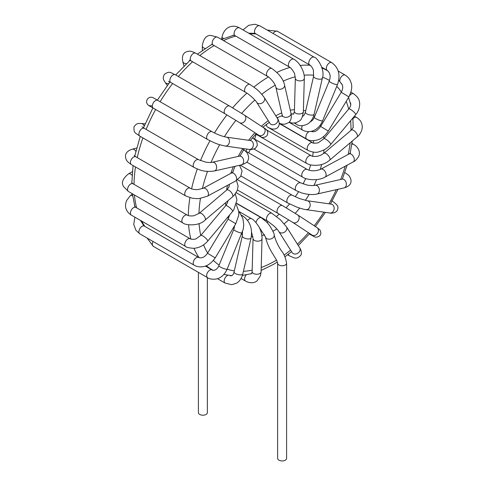 <?xml version="1.0" encoding="UTF-8"?>
<svg xmlns="http://www.w3.org/2000/svg" width="485" height="485" viewBox="0 0 485 485"><rect width="100%" height="100%" fill="white"/><g stroke="black" fill="none" stroke-linecap="round" stroke-linejoin="round"><path stroke-width="0.73" d="M198.401 272.364L198.401 412.614A4.48 2.589 0 0 0 199.717 414.445A4.48 2.589 0 0 0 204.603 415.008A4.48 2.589 0 0 0 207.368 412.614L207.368 277.541M236.171 192.66L271.891 213.285A4.48 2.589 120 0 0 271.891 213.285A4.48 2.589 120 0 0 268.435 214.491A4.48 2.589 120 0 0 266.483 218.996A4.48 2.589 120 0 0 267.411 221.051A4.48 2.589 120 0 0 267.417 221.051L236.65 203.288M282.512 205.646A4.48 2.589 120 0 0 282.44 205.604A4.48 2.589 120 0 0 282.434 205.598A4.48 2.589 120 0 0 277.347 209.502A4.48 2.589 120 0 0 277.947 213.358A4.48 2.589 120 0 0 277.953 213.364A4.48 2.589 120 0 0 278.032 213.406M292.316 195.267A4.48 2.589 120 0 0 292.267 195.237A4.48 2.589 120 0 0 292.255 195.231A4.48 2.589 120 0 0 288.084 197.328A4.48 2.589 120 0 0 287.763 202.985A4.48 2.589 120 0 0 287.775 202.991A4.48 2.589 120 0 0 287.835 203.027M300.7 182.893A4.48 2.589 120 0 0 300.688 182.887A4.48 2.589 120 0 0 297.826 183.542A4.48 2.589 120 0 0 295.42 187.452A4.48 2.589 120 0 0 296.202 190.647A4.48 2.589 120 0 0 296.208 190.647L246.774 162.111M320.815 169.186A4.48 2.674 61.7 0 1 322.337 169.095A4.48 2.674 61.7 0 1 325.781 172.963A4.48 2.674 61.7 0 1 325.071 177.073L353.262 161.875A4.48 2.674 61.7 0 0 353.971 157.764A4.48 2.674 61.7 0 0 350.528 153.897A4.48 2.674 61.7 0 0 349.012 153.981L320.815 169.186A4.48 2.674 61.7 0 0 320.809 169.192C315.632 171.254 311.085 171.326 307.175 169.417A4.48 2.589 120 0 0 307.163 169.41A4.48 2.589 120 0 0 305.732 169.283A4.48 2.589 120 0 0 302.179 173.042A4.48 2.589 120 0 0 302.67 177.171A4.48 2.589 120 0 0 302.682 177.171A4.48 2.589 120 0 0 302.713 177.189M311.249 155.727A4.48 2.589 120 0 0 311.231 155.721A4.48 2.589 120 0 0 311.073 155.637A4.48 2.589 120 0 0 306.684 158.425A4.48 2.589 120 0 0 306.726 163.469A4.48 2.589 120 0 0 306.75 163.481L256.868 134.684A4.48 2.589 120 0 0 256.874 134.684C259.717 136.43 261.651 137.364 262.676 137.485C266.471 137.164 268.138 135.321 267.684 131.95C267.271 130.32 265.932 128.919 263.658 127.749A4.48 3.656 -56.7 0 1 263.664 127.755A4.48 3.656 -56.7 0 1 264.252 133.508A4.48 3.656 -56.7 0 1 258.735 135.242L239.463 122.59A4.48 3.656 -56.7 0 0 239.463 122.59A4.48 3.656 -56.7 0 0 244.973 120.856A4.48 3.656 -56.7 0 0 244.385 115.103A4.48 3.656 -56.7 0 0 244.379 115.097A4.48 3.656 -56.7 0 0 244.313 115.054M323.853 138.716A4.48 1.061 39.9 0 1 327.969 140.777A4.48 1.061 39.9 0 1 330.728 144.469L355.608 114.763A4.48 1.061 39.9 0 0 352.856 111.071A4.48 1.061 39.9 0 0 348.739 109.004L323.853 138.716L318.833 142.42C318.008 143.384 311.625 143.317 312.637 142.76A4.48 2.589 120 0 0 312.619 142.748A4.48 2.589 120 0 0 308.145 145.324A4.48 2.589 120 0 0 308.12 150.502A4.48 2.589 120 0 0 308.139 150.508A4.48 2.589 120 0 0 308.181 150.538M320.621 126.421L328.303 131.047L348.897 96.897L341.222 92.271L320.621 126.421C316.596 131.999 313.637 132.187 311.243 131.386A4.48 2.589 120 0 0 311.231 131.374A4.48 2.589 120 0 0 311.194 131.356L311.231 131.374M308.866 131.671A4.48 2.589 120 0 0 306.041 135.624A4.48 2.589 120 0 0 306.744 139.134A4.48 2.589 120 0 0 306.75 139.14L279.293 123.287M302.319 125.676A4.48 2.589 120 0 0 302.664 130.138A4.48 2.589 120 0 0 302.682 130.15A4.48 2.589 120 0 0 302.761 130.192M295.383 122.96A4.48 2.589 120 0 0 296.189 124.136A4.48 2.589 120 0 0 296.208 124.148A4.48 2.589 120 0 0 296.28 124.184M277.947 117.352A4.48 2.589 120 0 0 277.432 118.425M266.532 124.281A4.48 2.589 120 0 0 267.405 126.991A4.48 2.589 120 0 0 267.411 126.997A4.48 2.589 120 0 0 267.429 127.009L308.139 150.508C312.77 152.381 316.372 152.805 318.93 151.781C324.235 150.253 328.169 147.816 330.728 144.469M256.11 133.708A4.48 2.589 120 0 0 256.122 133.739A4.48 2.589 120 0 0 256.868 134.684M241.494 215.213L243.094 216.14A4.48 2.589 120 0 0 243.082 216.128A4.48 2.589 120 0 0 241.888 215.964M251.594 218.777A4.48 2.589 120 0 0 251.533 218.741A4.48 2.589 120 0 0 251.515 218.735A4.48 2.589 120 0 0 247.671 220.408M261.433 217.82A4.48 2.589 120 0 0 261.354 217.771A4.48 2.589 120 0 0 261.342 217.765A4.48 2.589 120 0 0 258.244 218.632A4.48 2.589 120 0 0 256.031 222.573M277.638 263.179A4.48 2.589 180 0 0 278.948 265.01A4.48 2.589 180 0 0 283.834 265.574A4.48 2.589 180 0 0 286.599 263.179L286.599 458.361A4.48 2.589 180 0 1 283.834 460.75A4.48 2.589 180 0 1 278.948 460.186A4.48 2.589 180 0 1 277.638 458.361L277.638 263.179L276.595 260.215L273.322 254.746C269.654 249.217 267.029 243.3 265.447 237.001A4.48 3.104 167.1 0 1 265.44 236.989A4.48 3.104 167.1 0 1 265.428 236.922M271.891 213.285L280.215 219.602L286.465 226.792A4.48 3.504 147.7 0 1 286.465 226.792A4.48 3.504 147.7 0 1 285.974 230.842A4.48 3.504 147.7 0 1 281.7 232.988A4.48 3.504 147.7 0 1 278.881 231.569A4.48 3.504 147.7 0 1 278.875 231.563C278.123 230.26 276.365 228.302 273.595 225.695L267.417 221.051M286.459 226.786L299.748 247.847A4.48 3.504 147.7 0 1 299.748 247.847A4.48 3.504 147.7 0 1 299.263 251.897A4.48 3.504 147.7 0 1 294.983 254.043A4.48 3.504 147.7 0 1 292.17 252.636A4.48 3.504 147.7 0 1 292.17 252.63L278.881 231.569M289.321 255.765A4.48 2.589 -60 0 1 289.315 255.759A4.48 2.589 -60 0 1 288.411 254.152M297.566 214.849A4.48 3.656 123.3 0 1 297.675 214.916A4.48 3.656 123.3 0 1 297.372 221.736A4.48 3.656 123.3 0 1 292.77 222.421A4.48 3.656 123.3 0 1 292.764 222.415A4.48 3.656 123.3 0 1 292.655 222.342M316.947 227.568A4.48 3.656 123.3 0 1 316.96 227.574L297.681 214.922A4.48 3.656 123.3 0 1 297.681 214.922L282.44 205.604M309.788 234.249A4.48 2.589 -60 0 1 309.733 234.219L314.383 236.747C315.705 237.468 317.305 237.292 319.172 236.231C319.585 235.595 322.143 234.704 319.918 229.902L316.947 227.574A4.48 3.656 123.3 0 1 316.644 234.388A4.48 3.656 123.3 0 1 312.043 235.073A4.48 3.656 123.3 0 1 312.037 235.067L292.764 222.415L277.947 213.358M309.297 233.97L309.721 234.219A4.48 2.589 -60 0 1 309.721 234.219A4.48 2.589 -60 0 1 309.351 233.915M292.267 195.237L299.372 198.504L307.229 200.748A4.48 3.565 98 0 1 307.241 200.748A4.48 3.565 98 0 1 310.17 205.47A4.48 3.565 98 0 1 305.993 209.629A4.48 3.565 98 0 1 305.986 209.623A4.48 3.565 98 0 1 305.938 209.617M307.241 200.748L331.188 204.13A4.48 3.565 98 0 1 334.116 208.859A4.48 3.565 98 0 1 329.939 213.012C330.333 213.388 332.013 213.236 334.965 212.551C336.911 211.387 337.875 209.926 337.857 208.174C338.548 206.331 336.505 203.87 331.728 200.802M243.591 149.92L246.392 151.538A4.48 2.589 120 0 0 245.513 151.326M246.392 151.538L300.688 182.887L307.49 185.155C311.152 185.67 313.68 185.713 315.08 185.282L315.08 185.282A4.48 3.225 77.2 0 1 318.378 186.967A4.48 3.225 77.2 0 1 317.057 194.024A4.48 3.225 77.2 0 1 317.044 194.03C314.128 194.715 310.479 194.709 306.09 194.006L301.773 192.988L296.202 190.647M315.08 185.282L342.07 179.165A4.48 3.225 77.2 0 1 342.089 179.165A4.48 3.225 77.2 0 1 345.375 180.85A4.48 3.225 77.2 0 1 344.053 187.907A4.48 3.225 77.2 0 1 344.029 187.913C349.364 186.404 351.649 183.633 350.891 179.602C349.206 175.237 349.376 175.867 345.332 172.896L345.168 172.799A4.48 2.589 -60 0 1 345.174 172.805A4.48 2.589 -60 0 1 345.181 172.812A4.48 2.589 -60 0 0 344.726 172.636M252.442 137.813L252.861 138.061A4.48 2.589 120 0 0 252.63 137.952M254.104 149.125L302.682 177.171C307.763 180.499 319.536 180.614 325.071 177.073L325.071 177.073A4.48 2.674 61.7 0 1 325.035 177.092M351.783 144.384A4.48 2.589 -60 0 1 353.62 144.354A4.48 2.589 -60 0 1 353.632 144.36L355.687 145.785C359.506 149.362 359.427 152.569 359.343 153.133C359.955 156.71 354.608 161.729 353.262 161.875M323.78 153.405A4.48 1.934 49.8 0 1 323.877 153.315A4.48 1.934 49.8 0 1 328.248 155.485A4.48 1.934 49.8 0 1 329.667 160.159A4.48 1.934 49.8 0 1 329.654 160.165C324.398 164.73 317.772 166.27 309.782 164.779L306.732 163.475M351.255 130.162A4.48 1.934 49.8 0 1 351.352 130.071A4.48 1.934 49.8 0 1 351.358 130.065A4.48 1.934 49.8 0 1 355.729 132.247A4.48 1.934 49.8 0 1 357.142 136.909A4.48 1.934 49.8 0 1 357.13 136.922L329.667 160.159M352.916 118.758A4.48 2.589 -60 0 1 356.511 117.406A4.48 2.589 -60 0 1 356.572 117.443M348.606 97.515A4.48 2.589 -60 0 1 348.776 97.097M349.533 95.769A4.48 2.589 -60 0 1 353.626 93.775A4.48 2.589 -60 0 1 353.632 93.781C357.184 96.497 359.052 98.928 359.233 101.074C360.1 102.881 359.979 110.065 355.608 114.763M328.303 131.047L328.296 131.047C324.938 136.412 320.506 138.965 318.409 139.644C313.383 141.196 309.491 141.026 306.744 139.134M339.827 81.486A4.48 2.589 -60 0 1 341.434 76.618A4.48 2.589 -60 0 1 345.162 75.09A4.48 2.589 -60 0 1 345.174 75.096C349.624 77.946 350.631 81.395 350.952 82.401C352.468 86.178 351.783 91.01 348.897 96.897M309.563 122.529L312.855 119.941L314.335 117.328A4.48 0.831 22.3 0 0 318.166 119.801A4.48 0.831 22.3 0 0 322.628 120.735C319.015 129.689 310.333 134.175 302.67 130.138M314.335 117.328L329.242 81.068A4.48 0.831 22.3 0 0 333.068 83.541A4.48 0.831 22.3 0 0 337.536 84.475L322.628 120.735M327.32 70.428A4.48 2.589 -60 0 1 327.266 70.398A4.48 2.589 -60 0 1 327.248 70.386A4.48 2.589 -60 0 1 327.236 65.226A4.48 2.589 -60 0 1 331.71 62.613A4.48 2.589 -60 0 1 331.728 62.62A4.48 2.589 -60 0 1 331.795 62.662M273.158 33.514A4.48 2.589 -60 0 1 277.426 31.27L331.728 62.62M302.416 116.63L304.216 115.024L305.386 112.162A4.48 1.722 12.9 0 0 305.386 112.162A4.48 1.722 12.9 0 0 309.388 114.836A4.48 1.722 12.9 0 0 314.128 114.145A4.48 1.722 12.9 0 0 314.128 114.139M305.392 112.15L313.589 76.254A4.48 1.722 12.9 0 0 317.578 78.934A4.48 1.722 12.9 0 0 322.325 78.249A4.48 1.722 12.9 0 0 322.331 78.243C325.562 69.785 316.881 57.103 314.189 57.206A4.48 2.589 -60 0 1 314.201 57.212A4.48 2.589 -60 0 1 314.244 57.236M309.776 65.008A4.48 2.589 -60 0 1 309.727 64.978A4.48 2.589 -60 0 1 309.721 64.978A4.48 2.589 -60 0 1 309.715 59.813A4.48 2.589 -60 0 1 314.189 57.206L259.905 25.863L254.825 24.25L248.653 25.329L243.021 29.918M313.583 76.254L313.407 70.513C313.468 69.973 311.922 66.299 309.733 64.978L255.419 33.623A4.48 2.589 -60 0 1 255.419 28.451A4.48 2.589 -60 0 1 259.905 25.863M292.267 113.787L293.595 114.169L294.407 111.374A4.48 2.498 1.6 0 0 294.407 111.374A4.48 2.498 1.6 0 0 297.505 113.842A4.48 2.498 1.6 0 0 302.549 112.999A4.48 2.498 1.6 0 0 303.367 111.617C302.664 116.836 301.367 119.947 299.463 120.947L295.971 122.814L292.219 123.087L289.102 122.22M294.407 111.362L295.341 78.267A4.48 2.498 1.6 0 0 295.341 78.267A4.48 2.498 1.6 0 0 298.433 80.746A4.48 2.498 1.6 0 0 303.483 79.904A4.48 2.498 1.6 0 0 304.301 78.528A4.48 2.498 1.6 0 0 304.301 78.522A4.48 2.498 1.6 0 0 304.301 78.509L303.367 111.617M304.301 78.528C304.883 72.471 299.791 62.189 293.789 59.231L239.493 27.881A4.48 2.589 -60 0 0 237.899 27.809A4.48 2.589 -60 0 0 234.461 31.634A4.48 2.589 -60 0 0 235.013 35.647L289.315 66.997A4.48 2.589 -60 0 1 289.315 66.997A4.48 2.589 -60 0 1 288.763 62.989A4.48 2.589 -60 0 1 292.194 59.158A4.48 2.589 -60 0 1 293.789 59.231A4.48 2.589 -60 0 1 293.795 59.231A4.48 2.589 -60 0 1 293.807 59.243M223.621 38.582A4.48 1.831 -168.4 0 1 222.088 36.751C223.785 29.785 227.877 27.421 229.932 26.82C233.073 25.735 236.262 26.093 239.493 27.881M290.97 113.163L284.58 85.13A4.48 3.104 -12.9 0 1 281.306 89.052A4.48 3.104 -12.9 0 1 275.838 87.124L282.234 115.157A4.48 3.104 -12.9 0 0 282.24 115.175A4.48 3.104 -12.9 0 0 287.702 117.085A4.48 3.104 -12.9 0 0 290.97 113.163A4.48 3.104 -12.9 0 0 290.97 113.157C291.831 117.473 291.048 120.638 288.617 122.656L284.586 124.269L281.476 123.996L279.287 123.208M275.838 87.124C275.668 84.19 269.818 77.224 267.417 76.315A4.48 2.589 -60 0 1 267.411 76.315A4.48 2.589 -60 0 1 267.429 71.101A4.48 2.589 -60 0 1 271.885 68.549A4.48 2.589 -60 0 1 271.891 68.549L217.595 37.2L210.987 35.447C206.392 35.12 203.5 38.564 202.312 45.778L202.312 46.02A4.48 2.589 180 0 1 202.312 45.996M267.417 76.315L213.109 44.959A4.48 2.589 -60 0 1 213.133 39.752A4.48 2.589 -60 0 1 217.595 37.2M205.258 48.451A4.48 2.589 180 0 1 202.312 46.02L202.312 50.482M270.339 123.857L269.963 123.384A4.48 3.504 -32.3 0 0 269.963 123.384A4.48 3.504 -32.3 0 0 272.03 124.718A4.48 3.504 -32.3 0 0 276.796 122.96A4.48 3.504 -32.3 0 0 277.535 118.595C278.038 118.825 278.626 120.474 279.299 123.536C279.027 126.53 277.669 128.331 275.225 128.937C271.533 129.18 272.376 129.301 267.817 127.228L267.405 126.991M269.957 123.378L256.668 102.317A4.48 3.504 -32.3 0 0 256.668 102.317A4.48 3.504 -32.3 0 0 258.741 103.657A4.48 3.504 -32.3 0 0 263.5 101.898A4.48 3.504 -32.3 0 0 264.252 97.54A4.48 3.504 -32.3 0 0 264.252 97.533A4.48 3.504 -32.3 0 0 264.246 97.527M256.662 102.311C256.341 101.177 249.708 94.442 245.513 92.289A4.48 2.589 -60 0 1 245.507 92.283A4.48 2.589 -60 0 1 244.634 90.883A4.48 2.589 -60 0 1 246.265 86.027A4.48 2.589 -60 0 1 249.987 84.517A4.48 2.589 -60 0 1 249.993 84.523A4.48 2.589 -60 0 1 250.005 84.529M245.507 92.283L191.211 60.934A4.48 2.589 -60 0 1 190.338 59.534A4.48 2.589 -60 0 1 191.969 54.672A4.48 2.589 -60 0 1 195.691 53.174L249.993 84.523C258.505 90.143 260.051 92.047 264.252 97.54L277.535 118.595M186.452 63.65A4.48 3.171 165 0 1 183.815 62.947A4.48 3.171 165 0 1 182.778 61.54C181.566 55.217 183.657 51.78 189.047 51.216C190.132 50.889 192.351 51.543 195.691 53.174M239.457 122.584L225.107 113.829A4.48 2.589 -60 0 1 225.101 108.658A4.48 2.589 -60 0 1 229.581 106.063A4.48 2.589 -60 0 1 229.581 106.069A4.48 2.589 -60 0 1 229.635 106.1M225.101 113.829L170.799 82.48A4.48 2.589 -60 0 1 170.799 77.303A4.48 2.589 -60 0 1 175.285 74.714L229.581 106.069L244.385 115.097L263.658 127.749M168.738 83.529A4.48 3.534 144.9 0 1 168.471 83.572A4.48 3.534 144.9 0 1 165.094 82.323C163.778 79.886 162.093 78.709 164.427 74.254C169.853 70.761 169.883 72.459 175.285 74.714M225.137 146.015A4.48 3.565 -82 0 0 225.228 146.027L249.181 149.416A4.48 3.565 -82 0 0 249.193 149.416A4.48 3.565 -82 0 0 253.334 145.464A4.48 3.565 -82 0 0 250.43 140.541A4.48 3.565 -82 0 0 250.424 140.535L251.06 140.698M225.228 146.027A4.48 3.565 -82 0 0 225.252 146.033A4.48 3.565 -82 0 0 229.387 142.075A4.48 3.565 -82 0 0 226.483 137.152A4.48 3.565 -82 0 0 226.459 137.152C222.227 136.382 217.425 134.569 212.066 131.72A4.48 2.589 -60 0 1 212.066 131.72A4.48 2.589 -60 0 1 212.139 131.762M207.653 139.516A4.48 2.589 -60 0 1 207.574 139.474A4.48 2.589 -60 0 1 207.568 139.474A4.48 2.589 -60 0 1 207.58 134.297A4.48 2.589 -60 0 1 212.06 131.714L153.127 97.697C150.659 96.709 148.677 97.309 147.173 99.498C146.094 101.929 146.622 103.942 148.768 105.524L150.768 106.682A4.48 3.662 120 0 0 150.786 106.688M225.252 146.033C219.111 144.682 216.843 144.263 207.568 139.468L153.278 108.125A4.48 2.589 -60 0 1 153.278 102.953A4.48 2.589 -60 0 1 157.758 100.365M243.082 149.629C246.532 151.15 248.387 153.994 248.66 158.146C247.835 161.172 247.835 162.717 241.342 164.882L241.342 164.882A4.48 3.225 -102.8 0 0 243.5 159.801A4.48 3.225 -102.8 0 0 239.366 156.134A4.48 3.225 -102.8 0 0 239.36 156.14L212.369 162.257A4.48 3.225 -102.8 0 0 212.357 162.257C212.769 162.499 207.034 162.602 205.64 162.111L198.614 159.717A4.48 2.589 -60 0 1 198.614 159.717A4.48 2.589 -60 0 0 194.127 162.299A4.48 2.589 -60 0 0 194.121 167.477A4.48 2.589 -60 0 1 194.121 167.477C199.844 170.077 204.143 172.333 214.358 170.993A4.48 3.225 -102.8 0 0 216.504 165.906A4.48 3.225 -102.8 0 0 212.369 162.257M241.342 164.882L214.352 170.999A4.48 3.225 -102.8 0 0 214.352 170.999A4.48 3.225 -102.8 0 0 214.358 170.993M194.127 167.477L139.825 136.127A4.48 2.589 -60 0 1 139.825 130.95A4.48 2.589 -60 0 1 144.312 128.361L198.607 159.717M139.825 136.127C135.176 132.581 133.69 133.405 133.999 126.961C136.691 122.711 138.552 123.584 141.323 123.505A4.48 3.534 95.1 0 1 144.184 126.051M239.463 165.306L242.082 170.926L240.669 176.467L235.595 180.984A4.48 2.674 -118.3 0 0 235.601 180.978A4.48 2.674 -118.3 0 0 236.025 176.164A4.48 2.674 -118.3 0 0 231.854 172.915A4.48 2.674 -118.3 0 0 231.363 173.078A4.48 2.674 -118.3 0 0 231.345 173.09L203.154 188.289L197.656 189.647C194.03 189.623 191.533 189.132 190.162 188.162A4.48 2.589 -60 0 0 189.708 187.992A4.48 2.589 -60 0 0 185.482 191.102A4.48 2.589 -60 0 0 185.67 195.922A4.48 2.589 -60 0 1 185.67 195.922L192.23 198.226L196.655 198.632L199.517 198.486L207.404 196.183A4.48 2.674 -118.3 0 0 207.835 191.363A4.48 2.674 -118.3 0 0 203.664 188.113A4.48 2.674 -118.3 0 0 203.154 188.289M185.676 195.922L131.374 164.573A4.48 2.589 -60 0 1 131.18 159.759A4.48 2.589 -60 0 1 135.412 156.637A4.48 2.589 -60 0 1 135.855 156.813L190.156 188.162M131.374 164.573C128.295 162.493 126.621 160.899 126.355 159.795C124.148 154.848 126.082 151.32 132.162 149.21A4.48 3.171 75 0 1 135.151 150.368A4.48 3.171 75 0 1 135.83 151.332M236.468 180.481L238.105 185.985L237.317 190.338L234.261 195.194L232.539 196.849A4.48 1.934 -130.2 0 0 232.357 194.018A4.48 1.934 -130.2 0 0 229.411 190.587A4.48 1.934 -130.2 0 0 226.756 189.999A4.48 1.934 -130.2 0 0 226.75 190.005L199.28 213.254A4.48 1.934 -130.2 0 0 199.274 213.254L194.024 215.74C190.787 216.152 188.538 215.94 187.271 215.116A4.48 2.589 -60 0 1 187.331 215.152M232.539 196.849L205.07 220.093A4.48 1.934 -130.2 0 0 204.882 217.268A4.48 1.934 -130.2 0 0 201.936 213.837A4.48 1.934 -130.2 0 0 199.28 213.254M182.845 222.906A4.48 2.589 -60 0 1 182.79 222.876A4.48 2.589 -60 0 1 183.857 216.274A4.48 2.589 -60 0 1 187.271 215.116L132.975 183.766L131.659 182.609M205.07 220.093C199.383 226.307 185.282 225.519 182.79 222.876L128.489 191.526A4.48 2.589 -60 0 1 129.556 184.924A4.48 2.589 -60 0 1 132.975 183.766M128.489 191.526L123.675 186.689C121.007 182.906 122.614 178.638 128.489 173.885A4.48 2.589 60 0 1 129.556 173.691A4.48 2.589 60 0 1 132.065 175.218M207.653 241.184A4.48 1.061 -140.1 0 0 207.683 241.16L232.564 211.448A4.48 1.061 -140.1 0 0 230.587 208.441A4.48 1.061 -140.1 0 0 225.695 205.688A4.48 1.061 -140.1 0 0 225.695 205.695L200.808 235.401A4.48 1.061 -140.1 0 0 200.79 235.437M205.707 238.153A4.48 1.061 -140.1 0 0 200.808 235.401L196.201 238.705C195.346 239.517 190.672 239.493 190.168 238.747A4.48 2.589 -60 0 0 190.156 238.741A4.48 2.589 -60 0 0 187.016 239.632A4.48 2.589 -60 0 0 184.815 243.646A4.48 2.589 -60 0 0 185.664 246.495A4.48 2.589 -60 0 1 185.664 246.495C186.155 247.338 188.841 247.938 193.709 248.308C198.995 247.993 203.651 245.61 207.677 241.154A4.48 1.061 -140.1 0 0 205.707 238.153M185.676 246.501L131.374 215.152A4.48 2.589 -60 0 1 130.513 212.297A4.48 2.589 -60 0 1 132.714 208.277A4.48 2.589 -60 0 1 135.855 207.392L190.156 238.741M132.423 193.812L130.35 195.649A4.48 1.831 48.4 0 1 132.702 196.061M228.12 219.117L207.525 253.261L215.201 257.893L235.795 223.743L228.12 219.117L229.732 214.825M215.201 257.893C211.484 263.149 207.441 266.065 203.057 266.647C199.711 267.187 196.728 266.695 194.121 265.18A4.48 2.589 -60 0 1 194.115 265.18A4.48 2.589 -60 0 1 194.097 265.168A4.48 2.589 -60 0 1 194.145 259.984A4.48 2.589 -60 0 1 198.607 257.426A4.48 2.589 -60 0 1 198.614 257.426C201.699 258.614 204.664 257.226 207.525 253.261M194.121 265.18L139.825 233.837A4.48 2.589 -60 0 1 139.795 233.819A4.48 2.589 -60 0 1 139.844 228.635A4.48 2.589 -60 0 1 144.312 226.077L198.607 257.426M242.088 232.739A4.48 0.831 -157.7 0 1 242.082 232.836A4.48 0.831 -157.7 0 1 237.62 231.897A4.48 0.831 -157.7 0 1 233.788 229.429A4.48 0.831 -157.7 0 1 233.794 229.423L234.728 225.507M227.186 268.999A4.48 0.831 -157.7 0 1 227.174 269.096A4.48 0.831 -157.7 0 1 222.712 268.156A4.48 0.831 -157.7 0 1 218.887 265.689A4.48 0.831 -157.7 0 1 218.887 265.683L233.788 229.429M153.084 241.488A4.48 2.589 -60 0 0 153.278 246.313L207.574 277.662A4.48 2.589 -60 0 1 207.562 277.65A4.48 2.589 -60 0 1 207.58 272.473A4.48 2.589 -60 0 1 212.06 269.896A4.48 2.589 -60 0 1 212.066 269.902C213.139 271.182 217.298 269.915 218.887 265.683M243.082 216.128C250.072 221.493 252.721 228.787 251.03 238.014A4.48 1.722 -167.1 0 1 246.277 238.693A4.48 1.722 -167.1 0 1 242.288 236.013L242.518 231.678M251.03 238.014L242.827 273.91A4.48 1.722 -167.1 0 1 242.827 273.91A4.48 1.722 -167.1 0 1 238.08 274.595A4.48 1.722 -167.1 0 1 234.091 271.921A4.48 1.722 -167.1 0 1 234.091 271.915L242.288 236.013M225.161 283.107A4.48 2.589 -60 0 1 225.101 283.07A4.48 2.589 -60 0 1 225.082 283.058A4.48 2.589 -60 0 1 224.555 279.057A4.48 2.589 -60 0 1 227.962 275.244M262.015 238.717A4.48 2.498 -178.4 0 1 262.015 238.802A4.48 2.498 -178.4 0 1 262.015 238.808A4.48 2.498 -178.4 0 1 257.456 241.172A4.48 2.498 -178.4 0 1 253.055 238.547A4.48 2.498 -178.4 0 1 253.055 238.535A4.48 2.498 -178.4 0 1 253.055 238.468M251.515 218.735C253.237 219.244 255.692 221.9 258.869 226.695C261.033 230.708 262.082 234.746 262.009 238.808L261.082 271.897A4.48 2.498 -178.4 0 1 256.529 274.267A4.48 2.498 -178.4 0 1 252.121 271.642L253.055 238.547M241.069 278.487L245.507 281.051A4.48 2.589 -60 0 1 245.495 281.039A4.48 2.589 -60 0 1 246.234 274.831M274.158 234.91A4.48 3.104 167.1 0 1 274.183 235.007A4.48 3.104 167.1 0 1 271.915 238.529A4.48 3.104 167.1 0 1 266.841 238.675A4.48 3.104 167.1 0 1 265.447 237.001M286.599 263.179C285.701 257.99 283.949 253.813 281.33 250.648C277.887 245.513 275.504 240.299 274.183 235.007A4.48 3.104 167.1 0 1 274.189 235.013L274.189 235.013C274.364 233.915 272.794 230.708 269.484 225.392L266.695 222.081L261.342 217.765L236.607 203.482M214.152 45.566A115.042 66.421 120 0 0 199.82 55.557M192.606 61.74A115.042 66.421 120 0 0 178.359 76.491M172.624 83.535A115.042 66.421 120 0 0 160.117 101.723M155.637 109.489A115.042 66.421 120 0 0 146.13 129.416M142.905 137.904A115.042 66.421 120 0 0 137.249 157.619M135.503 166.955A115.042 66.421 120 0 0 134.018 184.367M134.418 194.952A115.042 66.421 120 0 0 136.612 207.822M141.644 221.081A115.042 66.421 120 0 0 144.894 226.41M205.579 265.986L212.133 269.769A115.042 66.421 -60 0 1 206.355 265.683M199.129 257.668A115.042 66.421 -60 0 1 193.982 248.29M190.884 239.069A115.042 66.421 -60 0 1 188.592 224.81M188.319 215.583A115.042 66.421 -60 0 1 189.902 197.686M191.587 188.817A115.042 66.421 -60 0 1 197.292 169.004M200.487 160.626A115.042 66.421 -60 0 1 209.975 140.765M214.467 132.993A115.042 66.421 -60 0 1 226.919 114.89M232.642 107.858A115.042 66.421 -60 0 1 246.865 93.126M253.879 87.1A115.042 66.421 -60 0 1 268.399 76.945M276.874 72.41A115.042 66.421 -60 0 1 290.006 67.451M300.215 65.451A115.042 66.421 -60 0 1 310.224 65.305M322.028 68.033A115.042 66.421 -60 0 1 327.169 70.513L321.858 67.445M256.001 33.962A115.042 66.421 120 0 0 249.763 33.811M235.765 36.084A115.042 66.421 120 0 0 223.518 40.619M268.399 221.651A62.225 35.926 -60 0 1 266.992 222.391M311.794 131.205A62.225 35.926 -60 0 1 311.934 131.665M313.51 140.717A62.225 35.926 -60 0 1 313.631 143.136M313.213 152.144A62.225 35.926 -60 0 1 312.625 156.261M310.624 165.003A62.225 35.926 -60 0 1 308.993 170.174M305.671 178.522A62.225 35.926 -60 0 1 303.034 183.96M298.524 191.811A62.225 35.926 -60 0 1 295.207 196.752M289.557 203.961A62.225 35.926 -60 0 1 286.108 207.762M279.299 214.14A62.225 35.926 -60 0 1 276.462 216.407M240.815 165.53A62.225 35.926 120 0 0 241.263 164.9M248.623 152.823A62.225 35.926 120 0 0 250.272 149.538M254.613 139.068A62.225 35.926 120 0 0 256.147 134.266M276.523 260.081A107.567 62.104 -60 0 1 274.934 261.021A107.567 62.104 -60 0 1 261.203 267.508M252.164 270.139A107.567 62.104 -60 0 1 243.421 271.321M234.322 270.903A107.567 62.104 -60 0 1 227.168 269.12M219.129 265.089A107.567 62.104 -60 0 1 213.43 260.378M207.665 253.024A107.567 62.104 -60 0 1 203.597 244.852M200.76 235.467A107.567 62.104 -60 0 1 199.086 223.567M198.935 213.533A107.567 62.104 -60 0 1 200.45 198.371M202.397 188.647A107.567 62.104 -60 0 1 207.538 171.381M211.03 162.451A107.567 62.104 -60 0 1 219.699 144.7M224.397 136.728A107.567 62.104 -60 0 1 235.91 120.328M241.7 113.381A107.567 62.104 -60 0 1 254.892 100.037M261.773 94.284A107.567 62.104 -60 0 1 275.177 85.221M283.161 81.128A107.567 62.104 -60 0 1 295.262 76.818M304.095 75.236A107.567 62.104 -60 0 1 313.765 75.248M322.537 77.206A107.567 62.104 -60 0 1 329.467 80.48M336.766 86.342A107.567 62.104 -60 0 1 341.355 92.047M346.205 101.359A107.567 62.104 -60 0 1 348.673 109.076M350.619 120.723A107.567 62.104 -60 0 1 350.988 130.374M350.152 142.826A107.567 62.104 -60 0 1 348.218 154.412M345.211 166.216A107.567 62.104 -60 0 1 340.646 179.492M336.293 189.665A107.567 62.104 -60 0 1 328.963 203.821M323.883 212.157A107.567 62.104 -60 0 1 314.189 225.755M308.436 232.703A107.567 62.104 -60 0 1 297.402 244.131M290.576 250.108A107.567 62.104 -60 0 1 284.04 255.134M276.844 228.95A69.694 40.237 -60 0 1 274.934 230.096A69.694 40.237 -60 0 1 272.897 231.224M264.671 234.776A69.694 40.237 -60 0 1 261.839 235.613M252.964 236.813A69.694 40.237 -60 0 1 251.272 236.771M242.506 234.764A69.694 40.237 -60 0 1 241.481 234.291M234.091 228.617A69.694 40.237 -60 0 1 233.37 227.762M228.362 218.693A69.694 40.237 -60 0 1 227.829 217.104M225.774 205.598A69.694 40.237 -60 0 1 225.658 202.669M226.574 190.156A69.694 40.237 -60 0 1 227.453 185.373M230.787 173.394A69.694 40.237 -60 0 1 233.333 166.694M238.238 156.394A69.694 40.237 -60 0 1 242.852 148.519M248.611 140.28A69.694 40.237 -60 0 1 254.922 132.738M261.415 126.276A69.694 40.237 -60 0 1 268.247 120.668M275.777 115.806A69.694 40.237 -60 0 1 281.718 112.908M290.309 110.247A69.694 40.237 -60 0 1 294.456 109.671M303.404 110.301A69.694 40.237 -60 0 1 305.659 110.962M313.71 115.685A69.694 40.237 -60 0 1 314.65 116.57M320.355 124.881A69.694 40.237 -60 0 1 320.858 126.027M323.653 136.491A69.694 40.237 -60 0 1 323.919 138.637M324.022 149.877A69.694 40.237 -60 0 1 323.671 153.484M321.616 164.476A69.694 40.237 -60 0 1 320.227 169.477M316.578 179.583A69.694 40.237 -60 0 1 313.928 185.47M309.139 194.412A69.694 40.237 -60 0 1 305.368 200.384M299.694 208.095A69.694 40.237 -60 0 1 295.219 213.339M288.739 219.85A69.694 40.237 -60 0 1 284.192 223.743M292.17 252.636L292.461 253.018M299.748 247.841C300.724 249.235 302.434 253.34 300.627 255.443C298.511 257.905 296.196 258.657 293.667 257.693L289.315 255.765M287.611 254.777L289.315 255.759M282.434 205.598L237.595 179.711M277.953 213.364L237.45 189.975M312.049 235.073L312.88 235.449M292.255 195.231L240.154 165.149M287.775 202.991L240.966 175.97M287.763 202.985L296.862 207.125C301.312 208.659 304.362 209.496 305.993 209.623M329.933 213.012L305.986 209.623M331.188 204.13L331.698 204.252M344.053 187.907L317.057 194.024M342.089 179.165L342.646 179.11M344.75 172.563L345.174 172.805M307.163 169.41L252.861 138.061M349.012 153.981L350.412 152.83M351.928 143.378L353.632 144.36M311.231 155.721L266.617 129.962M311.255 155.733L311.74 155.976C312.164 156.455 314.007 156.564 317.269 156.309L320.585 155.309L323.877 153.308L351.352 130.071L353.268 127.385L353.183 126.27M357.13 136.922C359.203 135.388 360.81 132.951 361.949 129.604L362.295 126.815L361.943 124.245C361.113 121.305 359.306 119.025 356.511 117.406L354.408 116.194M312.619 142.748L279.299 123.511M348.739 109.004C350.97 106.069 351.376 103.802 349.964 102.202M350.946 92.235L353.632 93.781M341.222 92.271C343.398 88.179 343.228 85.039 340.706 82.862M338.203 71.071L345.174 75.096M302.682 130.15L289.048 122.275M329.242 81.068C330.109 78.049 331.449 74.369 327.266 70.392L321.791 67.233M337.536 84.475C340.652 74.957 338.706 67.67 331.71 62.613M277.426 31.27L267.199 30.076M296.208 124.148L294.419 123.111M296.189 124.13C299.13 126.349 303.022 126.258 307.872 123.857C312.122 121.147 313.874 115.751 314.128 114.145L322.325 78.249M255.419 33.623L253.067 33.253M295.341 78.261L294.68 74.302C295.104 73.732 290.952 67.367 289.321 66.997M235.013 35.647L233.394 35.175L232.424 35.557M233.788 35.193L221.524 39.467L222.088 36.751M282.634 116.012L282.361 116.473L282.24 115.175M284.574 85.13C283.404 79.255 279.172 73.726 271.885 68.549M213.109 44.959L211.454 44.402M191.211 60.934L189.362 60.17M183.991 66.057L182.778 61.54M258.735 135.236L260.312 136.321L259.657 135.594M170.799 82.48L168.459 81.322M167.289 85.445L165.094 82.323M252.43 137.825L254.946 139.656L256.923 142.172L257.329 145.433L255.359 148.452L251.206 149.58L249.278 149.428M226.483 137.152L250.43 140.541M153.278 108.125L148.846 105.572L152.351 105.991M143.451 127.846L152.902 107.912L150.768 106.682M239.366 156.134L240.433 155.77L240.069 156.212M144.312 128.361L142.044 126.791M145.124 123.845L141.323 123.505M233.182 171.757L231.363 173.078M207.41 196.176L235.601 180.978M135.855 156.813L134.272 155.588M136.685 147.998L132.162 149.21M229.108 185.731L229.065 186.743L226.756 189.999M132.35 171.654L128.489 173.885M227.986 200.705L227.362 203.021L225.719 205.664M235.328 193.909L236.971 200.069L233.685 209.975L232.588 211.418M135.855 207.392L134.642 206.222L134.484 205.191M131.374 215.152C125.809 211.472 124.233 206.592 126.64 200.511L130.35 195.649M235.795 223.743L238.723 215.352L238.784 211.654L236.316 204.603M144.312 226.077L142.808 224.222M139.825 233.837L135.885 230.229L133.739 224.355L134.903 217.189M238.79 211.721L239.833 212.812L242.9 218.541L243.749 224.967L243.173 229.411L227.174 269.096C224.021 276.062 219.941 277.547 219.123 278.02C217.686 279.36 210.175 279.93 207.562 277.656M205.391 266.053L212.06 269.896M153.278 246.313L147.125 238.05M242.833 273.91C241.591 278.517 239.402 281.664 236.274 283.343L231.624 284.689L225.082 283.058M234.091 271.921C233.109 275.444 231.612 276.577 229.599 275.322M217.48 278.675L225.101 283.07M251.533 218.741L238.753 211.363M251.539 232.03L253.055 238.535M261.075 271.897L260.475 275.729L257.014 280.924C254.188 283.034 250.824 283.313 246.932 281.773L245.489 281.039M252.121 271.642L251.588 273.795L251.127 273.764M259.16 227.235L265.447 236.983M245.895 151.247L246.992 149.107M227.901 201.287L227.883 200.79M228.799 187.477L229.381 184.336M232.836 171.993L235.037 166.306M240.045 155.946L244.349 148.731M250.242 140.511L256.219 133.587M262.876 127.234L269.278 122.299M277.026 117.782L282.325 115.63M291.139 113.993L293.68 114.078M261.118 270.46L273.388 264.44L277.39 262.015M284.925 256.832L291.521 251.6M298.287 245.531L309.685 233.521M315.389 226.543L325.387 212.369M330.424 204.027L338.015 189.277M342.343 179.098L347.121 165.185M350.194 153.133L352.237 141.062M353.177 127.676L352.862 118.037M350.697 104.457L348.576 97.43M342.368 84.966L338.76 80.195M328.151 71.095L327.169 70.513M212.133 269.769L213.024 270.272M223.852 274.437L231.6 275.656M242.427 275.401L251.697 273.613M143.942 225.834L140.462 220.396M134.848 206.555L132.417 193.794M131.817 182.857L133.072 165.555M134.751 156.067L140.25 136.37M157.382 100.146L169.92 81.995M175.709 74.963L190.011 60.352M197.389 54.156L211.745 44.42M255.025 33.429L248.581 33.132"/></g></svg>
